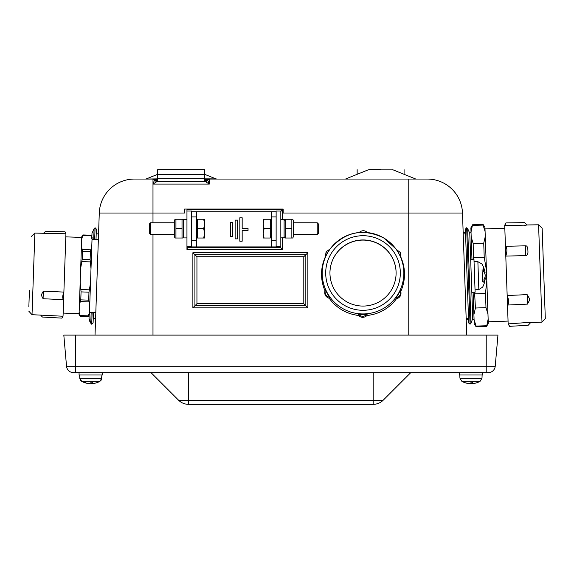 <?xml version="1.0" encoding="UTF-8"?>
<svg xmlns="http://www.w3.org/2000/svg" width="574" height="574" viewBox="0 0 574 574"><rect width="100%" height="100%" fill="white"/><g stroke="black" fill="none" stroke-linecap="round" stroke-linejoin="round"><path stroke-width="0.86" d="M529.63 300.037L529.587 298.789L529.63 300.037L527.456 304.112L507.495 305.045C509.21 303.617 509.095 300.446 507.165 295.538L527.126 294.613L527.456 304.112M527.126 294.606L529.587 298.789M527.004 224.915L524.629 222.655L505.959 222.884L504.711 225.23L508.155 323.894L528.094 322.459M367.073 314.315L363.249 314.423A41.479 41.45 180 0 1 362.675 314.416A41.479 41.45 180 0 1 362.115 314.409L358.276 314.243C361.19 316.905 364.117 316.927 367.073 314.315L367.073 315.463A41.479 41.45 0 0 0 396.333 298.903L395.96 297.971C399.719 296.78 401.212 294.254 400.422 290.394L398.643 293.737A41.479 41.45 180 0 1 398.076 294.699L395.96 297.971M400.422 290.394L400.796 291.327A41.479 41.45 0 0 0 401.075 257.726L400.243 252.366L396.369 249.561A41.479 41.45 0 0 0 396.347 249.539L395.83 248.836A40.833 40.804 0 0 0 327.826 252.431A40.833 40.804 0 0 0 391.482 302.383A40.833 40.804 0 0 0 395.83 248.836L383.726 237.959C363.12 227.993 345.275 231.616 330.201 248.836L329.799 249.381M327.955 252.158L330.072 249.008L326.104 251.828L325.243 257.095A41.479 41.45 0 0 0 324.963 290.695L325.329 289.762C324.482 293.615 325.932 296.162 329.67 297.418L327.611 294.125M329.67 297.418L329.297 298.344A41.479 41.45 0 0 0 358.276 315.391L358.276 314.243M327.051 293.127L325.329 289.762M398.98 253.73L398.421 252.739L398.98 253.73M400.243 252.366L396.369 249.561L398.421 252.739M399.899 251.835L401.075 257.726M398.987 253.73L400.702 257.217M329.297 298.344C325.594 297.023 324.152 294.476 324.963 290.695M325.609 256.592L327.381 253.134M325.243 257.095L326.448 251.297M329.971 249.145L326.104 251.828M527.004 224.951L538.584 224.807L541.985 322.136L528.109 322.746M527.004 224.958L524.708 225.46M504.711 225.417C506.354 222.002 506.361 222.095 504.725 225.704L524.701 225.166M65.917 233.718C64.683 231.107 64.683 231.135 65.917 233.79L34.87 233.08L32.022 314.696L63.04 316.231L65.924 233.525L64.984 231.752L45.411 231.473L43.631 233.173M396.103 273.081A33.091 33.07 0 0 0 363.019 240.09A33.091 33.07 0 0 0 329.928 273.081M508.141 323.607C510.028 327.087 510.028 327.187 508.155 323.894L509.576 326.333L528.216 325.264L530.426 322.839M538.584 224.807L542.15 228.208L545.3 318.498L541.985 322.136M474.074 319.639L476.061 326.097L476.083 326.757L474.217 323.772L473.12 292.252M471.971 259.419L470.874 227.907L472.524 224.8L471.017 232.04M471.189 237.076L473.177 243.534L473.406 259.369M474.555 292.202L475.43 308.023L473.902 314.602M483.1 225.087L483.078 224.427L484.944 227.412L485.087 231.544L483.1 225.087L472.546 225.46M485.984 307.65L485.489 293.486L486.795 280.385L487.972 314.107L485.984 307.65L475.43 308.023M474.935 293.852L485.489 293.486M486.637 326.391L488.144 319.144L488.287 323.277L486.637 326.391L476.083 326.757M476.061 326.097L486.616 325.723M484.226 257.331L483.731 243.168L485.26 236.581L486.443 270.311L484.226 257.331L473.672 257.704M473.177 243.534L483.731 243.168M485.087 231.544L485.26 236.581M486.443 270.311L486.795 280.385M487.972 314.107L488.144 319.144M40.768 315.219L42.426 317.035L61.963 318.125L63.04 316.231C61.626 318.749 61.626 318.721 63.04 316.152M28.851 306.839L29.418 290.544M91.108 235.232L92.098 237.098L92.027 239.265L89.393 314.681L88.274 316.475M92.027 239.265L90.957 235.225L83.051 234.953L81.702 238.906L81.781 236.739L82.9 234.945M81.451 246.146L82.477 251.276L82.204 259.254L80.676 268.288L81.702 238.906M80.173 282.774L81.063 291.893L80.783 299.872L79.399 304.916L80.676 268.288M80.066 316.188L79.069 314.322L79.147 312.156L80.209 316.195L80.066 315.557L88.31 315.851L89.465 312.521M91.001 268.646L90.111 259.527L90.391 251.548L91.768 246.511M89.716 305.275L88.69 300.152L88.97 292.173L90.491 283.14M88.31 315.851L88.123 316.468L80.209 316.195M79.147 312.156L79.399 304.916M391.533 289.777A33.091 33.07 0 0 0 363.019 239.939A33.091 33.07 0 0 0 354.323 304.909A33.091 33.07 0 0 0 391.533 289.777M357.071 315.234L358.305 315.427M368.96 315.234L367.41 315.427M366.836 315.707L369.993 315.069M356.038 315.069L358.578 315.707M408.774 335.108L408.774 213.026L283.169 213.026L283.169 209.058L184.606 209.058L184.606 213.026L152.985 213.026L152.985 222.769M280.822 211.433L282.544 209.689L186.952 209.689L186.952 249.475L187.72 247.05M484.377 272.722L485.059 272.664A23.448 18.641 169.7 0 0 483.566 268.302L483.746 271.732M483.581 281.777L484.069 282.745L483.961 279.631A23.448 14.077 171.7 0 0 485.181 276.108L485.138 274.795A23.448 13.331 4.1 0 0 483.681 271.545L483.566 268.302L483.143 269.278M484.018 279.423L484.069 282.745A23.448 19.179 6.7 0 0 485.252 278.16L485.252 278.132M482.483 281.325L482.074 269.672M485.174 276.001L485.13 274.688A23.448 14.077 4.3 0 0 484.614 273.045M471.828 292.302L475.114 292.188L473.966 259.355L470.68 259.47M467.681 228.689L466.676 227.749L470.041 324.217L470.981 323.212L472.746 318.498L469.769 233.266L467.681 228.689L470.981 323.212M466.676 227.749L465.392 229.126L468.671 322.932L470.041 324.217M91.876 236.682L91.998 233.266L91.876 236.682M94.681 239.401L95.09 227.749L94.086 228.689L91.998 233.266L94.086 228.689L95.09 227.749L96.367 229.126L95.09 227.749M91.158 312.536L90.785 323.212L91.718 324.217L92.127 312.572M89.207 320.306L90.785 323.212L89.02 318.498L89.142 315.083M96.009 239.444L96.367 229.126M91.718 324.217L93.096 322.932L93.454 312.615M476.528 382.822L476.642 382.808A18.763 18.519 -122.9 0 1 472.825 383.576L472.172 383.576A18.763 2.289 -95 0 0 472.574 382.808L472.502 382.607M472.574 382.808L470.795 382.808A18.763 2.526 95 0 1 470.206 383.576L469.36 383.576A18.763 18.555 -125.6 0 1 465.521 382.808L465.284 382.808A18.763 18.519 122.9 0 0 469.109 383.576L469.719 383.597M461.862 381.33L480.072 381.33L482.002 378.173L459.932 378.173L461.862 381.33A18.777 18.777 0 0 0 465.284 382.808M471.139 382.822A18.763 2.526 -95 0 0 471.72 383.576L472.215 383.597M96.36 382.822L96.482 382.808A18.763 18.519 -122.9 0 1 92.658 383.576L92.005 383.583A18.763 2.289 -95 0 0 92.414 382.808L92.335 382.607M92.414 382.808L90.635 382.808A18.763 2.526 95 0 1 90.046 383.576L89.192 383.576A18.763 18.555 -125.6 0 1 85.354 382.808L85.124 382.808A18.763 18.519 122.9 0 0 88.941 383.576L89.551 383.597M85.591 382.607L85.124 382.808L85.591 382.607M80.382 380.11L81.695 381.33L99.905 381.33L101.835 378.173L79.764 378.173L81.695 381.33A18.777 18.777 0 0 0 85.124 382.808M90.979 382.822L90.979 382.822A18.763 2.526 -95 0 0 91.56 383.576L92.048 383.597M92.005 383.583L91.94 382.822L92.005 383.583M79.069 372.655L79.069 375.001L102.531 375.001L102.531 372.655M459.229 372.655L459.229 375.001L482.698 375.001L482.698 372.655M410.74 372.655L383.188 400.214A14.077 14.077 0 0 1 373.229 404.333L188.537 404.333A14.077 14.077 0 0 1 178.579 400.214L151.027 372.655M486.221 372.655L488.216 372.655A7.039 7.039 0 0 0 495.226 366.226L66.534 366.226A7.039 7.039 0 0 0 73.551 372.655L486.221 372.655L486.221 335.108L497.952 335.108L495.226 366.226M486.221 335.108L63.814 335.108L66.534 366.226M191.651 211.741L276.13 211.741M186.952 211.038L191.651 211.038L191.651 246.92L196.344 247.085L276.13 246.92L276.13 211.038L280.822 211.038L280.822 246.92L186.952 246.92M235.132 238.877L235.132 220.115L237.478 220.115L237.478 238.877L235.132 238.877L235.132 220.136L237.478 220.136L237.478 238.877M230.439 236.531L230.439 222.475L232.786 222.475L232.786 236.531L230.439 236.531L230.439 222.461L232.786 222.461L232.786 236.531M248.04 228.323L248.04 230.669L242.171 230.669L242.171 241.224L239.824 241.224L239.824 217.768L242.171 217.768L242.171 228.323L248.04 228.323M242.171 228.323L248.04 228.344L248.04 230.669M239.824 241.224L239.824 217.79L242.171 217.79M242.171 230.683L242.171 241.224M175.099 238.023L174.281 236.617L174.281 220.66L175.099 219.254L175.931 219.254L175.931 238.023L175.099 238.023L182.015 238.023L182.015 219.254L182.855 219.254L175.099 219.254M182.015 238.023L182.855 238.023L182.015 238.023M182.015 228.639L175.931 228.639M174.281 234.508L150.56 234.508L150.56 222.769L174.281 222.769M150.56 222.769L149.405 223.925L149.405 233.353L150.56 234.508M204.559 233.331L203.72 228.639L204.559 223.946L204.559 238.023L203.72 238.023L204.559 233.331M203.72 219.254L204.559 219.254L204.559 223.946L203.72 219.254L197.513 219.254L197.513 228.639L203.72 228.639M197.513 228.639L197.513 238.023L203.72 238.023M196.344 211.906L196.344 240.37L191.651 240.37M186.952 237.909L183.673 237.909L183.673 219.368L186.952 219.368M292.683 219.254L293.493 220.66L293.493 236.617L292.683 238.023L291.843 238.023L291.843 219.254L292.683 219.254L285.759 219.254L285.759 238.023L284.919 238.023L292.683 238.023M285.759 219.254L284.919 219.254L285.759 219.254M291.843 228.639L285.759 228.639M284.108 237.722L280.829 237.887L284.108 237.722L284.108 219.368L280.822 219.368M317.221 223.559L317.221 234.508L318.369 233.353L318.369 223.925L317.221 222.769L317.221 223.559M264.062 219.254L263.222 223.946L263.222 219.254L270.261 219.254L270.261 238.023L263.222 238.023L263.222 233.331L264.062 238.023M264.062 228.639L263.222 233.331L263.222 223.946L264.062 228.639L270.261 228.639M276.13 216.907L271.437 216.907L271.437 247.085M204.617 181.126L204.617 181.362A4.692 4.692 0 0 0 207.558 179.834L209.309 179.052L204.617 179.052L416.272 179.052M158.216 181.398L157.685 181.37L157.678 169.667L204.617 169.667L204.617 181.37M157.678 174.36L204.617 174.36M204.609 181.37L204.079 181.398M207.903 180.372A4.692 4.506 -90 0 1 205.09 181.398L209.309 184.082L207.558 179.834A2.346 2.346 0 0 1 209.309 179.052L204.617 179.648M157.678 179.648L152.985 179.052L157.678 179.052L152.985 179.052L154.736 179.834L154.392 180.372A4.692 4.506 -90 0 0 157.204 181.398L205.09 181.398M95.019 335.108L99.28 213.026A35.201 35.201 0 0 1 134.46 179.052L152.985 179.052A2.346 2.346 0 0 1 154.736 179.834A4.692 4.692 0 0 0 157.678 181.362M357.15 174.309L357.15 169.667M404.082 174.309L404.082 169.667M186.995 211.038L186.952 210.149M186.952 249.475L282.544 249.475L280.507 247.48L187.268 247.48M280.062 247.05L280.507 247.48L280.507 247.007M303.804 256.721L307.872 252.739L192.878 252.739L196.947 256.721L303.804 256.721L303.804 303.711L307.872 307.858L307.872 252.739M192.878 252.739L192.878 307.858L194.916 305.784L305.834 305.784L305.834 254.734L194.916 254.734L194.916 305.784L196.947 303.711L196.947 256.721M466.748 335.108L462.486 213.026A35.201 35.201 0 0 0 427.307 179.052L209.309 179.052L209.309 184.082L152.985 184.082L157.204 181.398M380.619 169.667L369.104 169.667L380.619 169.667M154.736 179.834A4.692 2.605 138.2 0 0 157.678 180.078M204.617 180.078A4.692 2.605 -138.2 0 0 207.558 179.834M154.392 180.372L152.985 184.082L152.985 213.026L99.28 213.026M63.614 299.671L63.879 292.087C62.422 295.883 62.336 298.408 63.614 299.671L43.079 298.738L43.344 291.154L41.486 294.491L41.457 295.474L43.079 298.738M63.879 292.087L43.344 291.154M505.787 256.09C507.373 251.118 507.258 247.853 505.443 246.303L505.787 256.09L525.762 255.609C527.413 255.251 528.13 253.773 527.922 251.161L527.872 249.869C527.678 246.935 526.86 245.593 525.418 245.823L525.762 255.609M505.443 246.303L525.418 245.823M527.872 249.869L527.922 251.147M363.249 314.423L362.115 314.409M367.073 315.463C364.117 317.982 361.182 317.96 358.276 315.391M400.796 291.327C401.542 295.122 400.049 297.648 396.333 298.903M367.755 232.735C364.849 230.081 361.914 230.052 358.958 232.664C361.907 230.059 364.842 230.081 367.762 232.743M81.063 291.893L88.97 292.173M89.221 289.834L80.977 289.54M88.69 300.152L80.783 299.872M80.554 301.587L88.798 301.874M82.477 251.276L90.391 251.548M90.613 249.841L82.376 249.554M90.111 259.527L82.204 259.254M81.953 261.593L90.197 261.88M82.864 235.577L91.101 235.864M381.94 240.865A37.31 37.288 0 0 0 325.702 272.693A37.31 37.288 0 0 0 381.401 305.454A37.31 37.288 0 0 0 381.94 240.865M152.985 335.108L152.985 234.508M282.544 249.475L282.544 237.909M282.544 219.368L282.544 209.689M192.878 307.858L307.872 307.858M484.535 273.052L485.116 272.98A23.469 23.469 0 0 0 481.873 263.932L477.877 261.694L478.845 289.576L475.028 289.841M485.252 278.16L484.65 278.146M93.713 239.365L94.086 228.689M472.172 383.576L472.108 382.822L472.165 383.583M471.72 383.576L471.656 382.822M91.56 383.576L91.488 382.822M188.573 404.333L188.573 400.214L178.579 400.214M373.193 404.333L373.193 400.214L188.573 400.214L188.573 372.655M383.188 400.214L373.193 400.214L373.193 372.655M75.546 372.655L75.546 335.108M191.651 246.224L186.952 246.224M196.344 247.085L196.344 240.37M276.13 246.224L280.822 246.224M271.437 216.907L271.437 211.906M191.666 211.756L276.108 211.756M157.678 178.686L204.617 178.686M303.804 303.711L196.947 303.711M204.617 174.309L215.924 178.88L204.617 178.88M157.678 178.88L145.495 179.052M345.842 178.88L368.228 169.839L393.011 169.839L415.397 178.88M153.466 179.102L152.985 179.052L152.985 184.082M408.293 179.102L408.774 179.052L408.774 213.026L462.486 213.026M398.643 293.737L398.076 294.699M466.21 319.732L468.556 319.653M472.703 319.51L474.067 319.46M463.168 232.492L465.507 232.405M469.654 232.262L471.024 232.219M483.078 224.427L472.524 224.8M488.237 321.784L508.055 321.088M484.994 228.911L504.811 228.215M34.87 233.08L31.305 236.481M32.022 314.696L28.7 311.058M98.355 239.523L92.019 239.308M95.801 312.701L89.465 312.478M81.759 237.421L65.809 236.861M79.097 313.641L63.147 313.081M483.631 268.41L483.739 271.459M484.779 277.787L485.288 277.809A23.469 23.469 0 0 1 482.684 287.065L478.845 289.576M477.877 261.694L474.045 261.694M466.16 318.326L468.506 318.247M463.211 233.898L465.557 233.819M98.549 233.898L96.202 233.819L98.549 233.898M95.6 318.326L93.261 318.247M470.788 382.822L472.56 382.822M476.642 382.808A18.777 18.777 0 0 0 480.072 381.33M482.002 378.173L482.11 375.001M459.932 378.173L459.817 375.001M90.62 382.822L92.392 382.822M96.482 382.808A18.777 18.777 0 0 0 99.905 381.33L101.275 380.024M101.311 379.959L101.95 375.001M79.808 378.646L79.65 375.001M183.673 220.66L182.855 219.254M183.673 236.617L182.855 238.023M197.513 220.775L196.344 220.775M197.513 236.502L196.344 236.502M196.344 216.907L191.651 216.907M284.108 236.617L284.919 238.023M284.108 220.66L284.919 219.254M282.63 237.909L284.108 237.909M293.493 234.508L317.221 234.508M293.493 222.769L317.221 222.769M270.261 236.502L271.437 236.502M270.261 220.775L271.437 220.775M276.13 240.37L271.437 240.37M215.924 178.88L216.807 179.052M157.678 174.309L146.37 178.88M168.756 169.839L169.639 169.667M193.538 169.839L192.656 169.667M368.228 169.839L369.104 169.667M393.011 169.839L392.128 169.667"/></g></svg>
